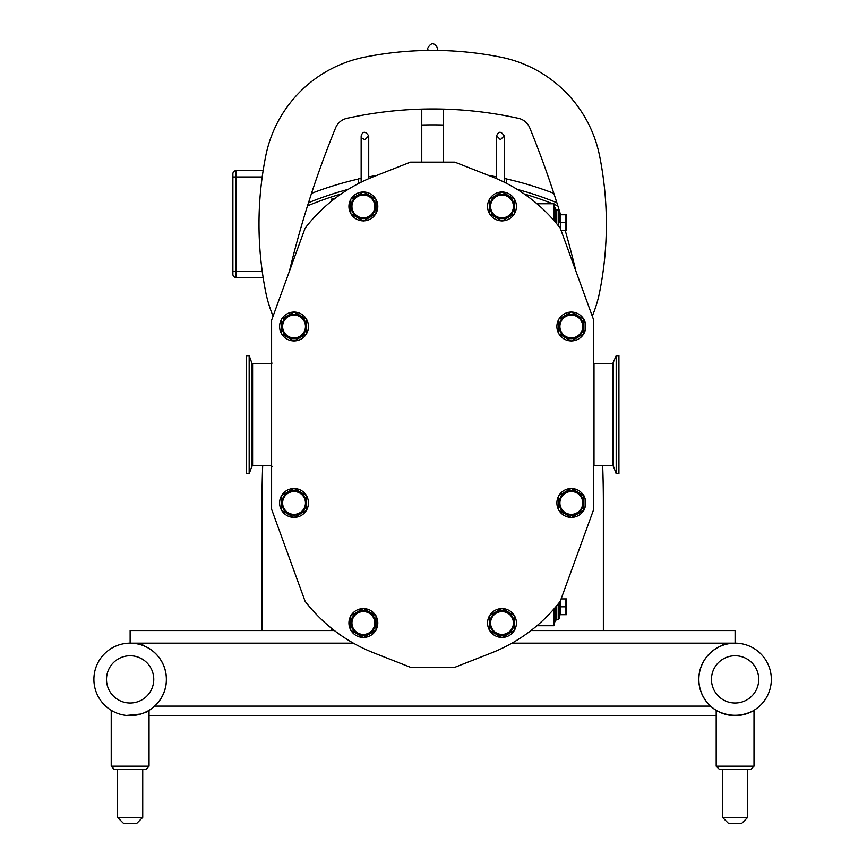<?xml version="1.0" encoding="UTF-8"?>
<svg xmlns="http://www.w3.org/2000/svg" width="867" height="867" viewBox="0 0 867 867"><rect width="100%" height="100%" fill="white"/><g stroke="black" fill="none" stroke-linecap="round" stroke-linejoin="round"><path stroke-width="1.3" d="M717.432 711.103A36.295 36.295 0 0 1 722.493 645.351L722.493 643.151M142.73 643.151L142.73 645.351A36.295 36.295 0 0 1 147.791 711.103M149.037 715.687L716.196 715.687L716.196 766.179L719.35 769.332L750.855 769.332L754.008 766.179L716.196 766.179L719.35 769.332L716.196 766.179L716.196 711.103L717.562 711.103C729.255 716.662 740.949 716.662 752.632 711.103C740.949 716.662 729.255 716.662 717.562 711.103M613.457 466.305L616.188 473.783L616.188 355.665L612.752 363.641L612.752 465.807L613.457 466.305L613.457 363.143M616.188 473.783L618.93 473.783L618.93 355.665L616.188 355.665M334.369 630.547L130.126 630.547L130.126 643.151A36.241 36.241 0 0 0 93.896 679.392A36.241 36.241 0 0 0 130.126 715.622A36.241 36.241 0 0 0 166.366 679.392A36.241 36.241 0 0 0 130.126 643.151L353.378 643.151M511.974 643.151L735.097 643.151A36.241 36.241 0 0 1 771.337 679.392A36.241 36.241 0 0 0 735.097 643.151L735.097 630.547L530.983 630.547M154.694 706.106L710.528 706.106M232.887 217.617L232.887 227.566M263.135 170.669L236.03 170.669A3.154 3.154 0 0 0 232.887 173.812L232.887 274.351A3.154 3.154 0 0 0 236.03 277.505L263.135 277.505M501.993 191.889L489.389 199.161L489.389 213.715L501.993 220.998L514.597 213.715L514.597 199.161L501.993 191.889M363.36 191.889L350.756 199.161L350.756 213.715L363.36 220.998L375.964 213.715L375.964 199.161L363.36 191.889M571.32 311.947L558.716 319.229L558.716 333.773L571.32 341.056L583.924 333.773L583.924 319.229L571.32 311.947M294.032 311.947L281.428 319.229L281.428 333.773L294.032 341.056L306.636 333.773L306.636 319.229L294.032 311.947M294.032 488.403L281.428 495.675L281.428 510.23L294.032 517.501L306.636 510.23L306.636 495.675L294.032 488.403M571.32 488.403L558.716 495.675L558.716 510.23L571.32 517.501L583.924 510.23L583.924 495.675L571.32 488.403M501.993 608.461L489.389 615.733L489.389 630.287L501.993 637.57L514.597 630.287L514.597 615.733L501.993 608.461M501.993 217.855A11.423 11.423 0 0 1 490.581 206.444A11.423 11.423 0 0 1 501.993 195.021A11.423 11.423 0 0 1 513.416 206.444A11.423 11.423 0 0 1 501.993 217.855A11.423 11.423 0 0 0 513.416 206.444A11.423 11.423 0 0 0 501.993 195.021M501.993 218.592A12.16 12.16 0 0 1 489.844 206.444A12.16 12.16 0 0 1 501.993 194.284A12.16 12.16 0 0 1 514.153 206.444A12.16 12.16 0 0 1 501.993 218.592M501.776 220.868A14.436 14.436 0 0 1 489.606 213.846M489.389 213.466A14.436 14.436 0 0 1 489.389 199.41M489.606 199.042A14.436 14.436 0 0 1 501.776 192.008M502.21 192.008A14.436 14.436 0 0 1 514.38 199.042M514.597 199.41A14.436 14.436 0 0 1 514.597 213.466M514.38 213.846A14.436 14.436 0 0 1 502.21 220.868M363.36 217.855A11.423 11.423 0 0 1 351.937 206.444A11.423 11.423 0 0 1 363.36 195.021A11.423 11.423 0 0 1 374.772 206.444A11.423 11.423 0 0 1 363.36 217.855A11.423 11.423 0 0 0 374.772 206.444A11.423 11.423 0 0 0 363.36 195.021M363.36 218.592A12.16 12.16 0 0 1 351.2 206.444A12.16 12.16 0 0 1 363.36 194.284A12.16 12.16 0 0 1 375.509 206.444A12.16 12.16 0 0 1 363.36 218.592M363.143 220.868A14.436 14.436 0 0 1 350.972 213.846M350.756 213.466A14.436 14.436 0 0 1 350.756 199.41M350.972 199.042A14.436 14.436 0 0 1 363.143 192.008M363.576 192.008A14.436 14.436 0 0 1 375.747 199.042M375.964 199.41A14.436 14.436 0 0 1 375.964 213.466M375.747 213.846A14.436 14.436 0 0 1 363.576 220.868M571.32 337.924A11.423 11.423 0 0 1 559.898 326.501A11.423 11.423 0 0 1 571.32 315.079A11.423 11.423 0 0 1 582.732 326.501A11.423 11.423 0 0 1 571.32 337.924A11.423 11.423 0 0 0 582.732 326.501A11.423 11.423 0 0 0 571.32 315.079M571.32 338.661A12.16 12.16 0 0 1 559.161 326.501A12.16 12.16 0 0 1 571.32 314.342A12.16 12.16 0 0 1 583.469 326.501A12.16 12.16 0 0 1 571.32 338.661M571.104 340.926A14.436 14.436 0 0 1 558.922 333.903M558.716 333.535A14.436 14.436 0 0 1 558.716 319.468M558.922 319.099A14.436 14.436 0 0 1 571.104 312.077M571.526 312.077A14.436 14.436 0 0 1 583.708 319.099M583.924 319.468A14.436 14.436 0 0 1 583.924 333.535M583.708 333.903A14.436 14.436 0 0 1 571.526 340.926M294.032 337.924A11.423 11.423 0 0 1 282.62 326.501A11.423 11.423 0 0 1 294.032 315.079A11.423 11.423 0 0 1 305.455 326.501A11.423 11.423 0 0 1 294.032 337.924A11.423 11.423 0 0 0 305.455 326.501A11.423 11.423 0 0 0 294.032 315.079M294.032 338.661A12.16 12.16 0 0 1 281.883 326.501A12.16 12.16 0 0 1 294.032 314.342A12.16 12.16 0 0 1 306.192 326.501A12.16 12.16 0 0 1 294.032 338.661M293.826 340.926A14.436 14.436 0 0 1 281.645 333.903M281.428 333.535A14.436 14.436 0 0 1 281.428 319.468M281.645 319.099A14.436 14.436 0 0 1 293.826 312.077M294.249 312.077A14.436 14.436 0 0 1 306.43 319.099M306.636 319.468A14.436 14.436 0 0 1 306.636 333.535M306.43 333.903A14.436 14.436 0 0 1 294.249 340.926M294.032 514.369A11.423 11.423 0 0 1 282.62 502.947A11.423 11.423 0 0 1 294.032 491.535A11.423 11.423 0 0 1 305.455 502.947A11.423 11.423 0 0 1 294.032 514.369A11.423 11.423 0 0 0 305.455 502.947A11.423 11.423 0 0 0 294.032 491.535M294.032 515.106A12.16 12.16 0 0 1 281.883 502.947A12.16 12.16 0 0 1 294.032 490.798A12.16 12.16 0 0 1 306.192 502.947A12.16 12.16 0 0 1 294.032 515.106M293.826 517.382A14.436 14.436 0 0 1 281.645 510.349M281.428 509.98A14.436 14.436 0 0 1 281.428 495.924M281.645 495.556A14.436 14.436 0 0 1 293.826 488.522M294.249 488.522A14.436 14.436 0 0 1 306.43 495.556M306.636 495.924A14.436 14.436 0 0 1 306.636 509.98M306.43 510.349A14.436 14.436 0 0 1 294.249 517.382M571.32 514.369A11.423 11.423 0 0 1 559.898 502.947A11.423 11.423 0 0 1 571.32 491.535A11.423 11.423 0 0 1 582.732 502.947A11.423 11.423 0 0 1 571.32 514.369A11.423 11.423 0 0 0 582.732 502.947A11.423 11.423 0 0 0 571.32 491.535M571.32 515.106A12.16 12.16 0 0 1 559.161 502.947A12.16 12.16 0 0 1 571.32 490.798A12.16 12.16 0 0 1 583.469 502.947A12.16 12.16 0 0 1 571.32 515.106M571.104 517.382A14.436 14.436 0 0 1 558.922 510.349M558.716 509.98A14.436 14.436 0 0 1 558.716 495.924M558.922 495.556A14.436 14.436 0 0 1 571.104 488.522M571.526 488.522A14.436 14.436 0 0 1 583.708 495.556M583.924 495.924A14.436 14.436 0 0 1 583.924 509.98M583.708 510.349A14.436 14.436 0 0 1 571.526 517.382M501.993 634.427A11.423 11.423 0 0 1 490.581 623.015A11.423 11.423 0 0 1 501.993 611.593A11.423 11.423 0 0 1 513.416 623.015A11.423 11.423 0 0 1 501.993 634.427A11.423 11.423 0 0 0 513.416 623.015A11.423 11.423 0 0 0 501.993 611.593M501.993 635.164A12.16 12.16 0 0 1 489.844 623.015A12.16 12.16 0 0 1 501.993 610.856A12.16 12.16 0 0 1 514.153 623.015A12.16 12.16 0 0 1 501.993 635.164M501.776 637.44A14.436 14.436 0 0 1 489.606 630.417M489.389 630.038A14.436 14.436 0 0 1 489.389 615.982M489.606 615.613A14.436 14.436 0 0 1 501.776 608.58M502.21 608.58A14.436 14.436 0 0 1 514.38 615.613M514.597 615.982A14.436 14.436 0 0 1 514.597 630.038M514.38 630.417A14.436 14.436 0 0 1 502.21 637.44M454.861 667.297L410.492 667.297L373.753 652.862A161.078 161.078 0 0 1 305.097 601.275L271.599 509.254L271.599 320.205L305.097 228.173A161.078 161.078 0 0 1 373.753 176.597L410.492 162.151L454.861 162.151L491.6 176.597A161.078 161.078 0 0 1 560.255 228.173L593.754 320.205L593.754 509.254L560.255 601.275A161.078 161.078 0 0 1 491.6 652.862L454.861 667.297M363.36 608.461L350.756 615.733L350.756 630.287L363.36 637.57L375.964 630.287L375.964 615.733L363.36 608.461M363.36 634.427A11.423 11.423 0 0 1 351.937 623.015A11.423 11.423 0 0 1 363.36 611.593A11.423 11.423 0 0 1 374.772 623.015A11.423 11.423 0 0 1 363.36 634.427A11.423 11.423 0 0 0 374.772 623.015A11.423 11.423 0 0 0 363.36 611.593M363.36 635.164A12.16 12.16 0 0 1 351.2 623.015A12.16 12.16 0 0 1 363.36 610.856A12.16 12.16 0 0 1 375.509 623.015A12.16 12.16 0 0 1 363.36 635.164M363.143 637.44A14.436 14.436 0 0 1 350.972 630.417M350.756 630.038A14.436 14.436 0 0 1 350.756 615.982M350.972 615.613A14.436 14.436 0 0 1 363.143 608.58M363.576 608.58A14.436 14.436 0 0 1 375.747 615.613M375.964 615.982A14.436 14.436 0 0 1 375.964 630.038M375.747 630.417A14.436 14.436 0 0 1 363.576 637.44M331.844 628.564L331.844 630.547M334.369 198.901L331.844 198.901L331.844 200.895M536.955 625.714L553.926 625.714L553.926 608.992M553.926 220.467L553.926 203.745L536.955 203.745M565.945 222.646L559.594 222.646L559.594 214.019L560.353 214.767L565.945 214.767L565.945 230.524L561.112 230.524M566.389 230.524L566.389 214.767M559.594 222.646L559.594 211.31L558.337 210.042L558.337 225.734M555.487 222.277L555.487 208.156L554.23 206.899L554.23 220.814M561.112 598.924L565.945 598.924L565.945 614.681L560.353 614.681L559.594 615.44M566.389 598.924L566.389 614.681M565.945 606.802L560.353 606.802L560.353 601.015M558.337 603.725L558.337 619.406L559.594 618.149L559.594 606.802L560.353 606.802L560.353 614.681M559.594 606.802L559.594 602.132M554.23 608.645L554.23 622.56L555.487 621.303L555.487 607.171M358.635 183.457L358.635 178.732L361.149 178.732M506.718 183.457L506.718 178.732L504.204 178.732M443.59 162.151L443.59 109.112A397.01 397.01 0 0 1 518.477 118.346A15.877 15.877 0 0 1 529.748 127.85A992.401 992.401 0 0 1 556.863 202.726L553.85 193.384A335.258 335.258 0 0 0 506.718 179.003M358.635 179.003A335.258 335.258 0 0 0 311.502 193.384A992.401 992.401 0 0 1 335.605 127.85A15.877 15.877 0 0 1 346.876 118.346A397.01 397.01 0 0 1 421.763 109.112L421.763 162.151M261.986 630.547L261.986 502.947A992.401 992.401 0 0 1 262.679 465.807M289.405 271.295A992.401 992.401 0 0 1 307.492 205.869A992.401 992.401 0 0 1 308.489 202.726L307.492 205.869A325.168 325.168 0 0 1 341.165 193.948M602.673 465.807A992.401 992.401 0 0 1 603.367 502.947L603.367 630.547M553.926 204.254A325.168 325.168 0 0 1 557.849 205.869A992.401 992.401 0 0 1 559.291 210.486M559.594 211.461A992.401 992.401 0 0 1 560.602 214.767M565.241 230.524A992.401 992.401 0 0 1 575.948 271.295M273.083 316.141A126.04 126.04 0 0 1 265.725 292.125A347.353 347.353 0 0 1 265.725 156.038A126.04 126.04 0 0 1 364.639 57.135A347.353 347.353 0 0 1 500.714 57.135A126.04 126.04 0 0 1 599.628 156.038A347.353 347.353 0 0 1 599.628 292.125A126.04 126.04 0 0 1 592.269 316.141M443.59 109.112A397.01 397.01 0 0 0 421.763 109.112A397.01 397.01 0 0 1 443.59 109.112M517.155 189.364A327.693 327.693 0 0 1 556.863 202.726A327.693 327.693 0 0 0 517.155 189.364A327.693 327.693 0 0 1 556.863 202.726L557.849 205.869M311.502 193.384L308.489 202.726A327.693 327.693 0 0 1 348.198 189.364A327.693 327.693 0 0 0 308.489 202.726M249.165 355.665L249.165 473.783L246.423 473.783L246.423 355.665L249.165 355.665L251.896 363.143L251.896 466.305L249.165 473.783M722.493 817.397L728.746 823.65L741.448 823.65L747.701 817.397L722.493 817.397L722.493 769.332M752.632 711.103L754.008 711.103L754.008 766.179L750.855 769.332L754.008 766.179M735.097 643.151A36.241 36.241 0 0 0 698.867 679.392A36.241 36.241 0 0 0 735.097 715.622A36.241 36.241 0 0 0 771.337 679.392M166.366 679.392A36.241 36.241 0 0 1 130.126 715.622A36.241 36.241 0 0 1 93.896 679.392A36.241 36.241 0 0 1 130.126 643.151M147.661 711.103L143.499 713.064L149.037 711.103L149.037 766.179L111.225 766.179L114.368 769.332L145.884 769.332L142.73 769.332L142.73 817.397L117.522 817.397L117.522 769.332M140.714 714.04L126.441 715.438L140.714 714.04M114.119 769.322L111.225 766.179L111.225 711.103L112.591 711.103M136.477 823.65L142.73 817.397L136.477 823.65L123.775 823.65L117.522 817.397M612.752 465.807L594.003 465.807L594.003 363.641L612.752 363.641M333.112 199.887L333.112 198.901M560.353 228.433L560.353 214.767M556.744 223.784L556.744 210.042L555.487 208.784M558.337 619.406L556.744 619.406L556.744 605.675M333.112 630.547L333.112 629.561M421.763 125A381.133 381.133 0 0 1 443.59 125M524.188 193.948A325.168 325.168 0 0 1 552.637 203.745M505.548 178.732A335.258 335.258 0 0 0 504.204 178.439M496.639 176.879A335.258 335.258 0 0 0 488.62 175.427M376.733 175.427A335.258 335.258 0 0 0 368.713 176.879M361.149 178.439A335.258 335.258 0 0 0 359.805 178.732M262.213 271.208L236.03 271.208L236.03 176.966L262.213 176.966M232.887 176.966L236.03 176.966L236.03 170.669A3.154 3.154 0 0 0 232.887 173.812M232.887 271.208L236.03 271.208L236.03 277.505A3.154 3.154 0 0 1 232.887 274.351M272.075 363.143L271.349 363.641L271.349 465.807L272.075 466.316M251.896 466.305L252.6 465.807L252.6 363.641L271.349 363.641M758.733 679.392A23.637 23.637 0 0 1 723.284 699.853A23.637 23.637 0 0 1 723.284 658.92A23.637 23.637 0 0 1 758.733 679.392M153.762 679.392A23.637 23.637 0 0 1 118.313 699.853A23.637 23.637 0 0 1 118.313 658.92A23.637 23.637 0 0 1 153.762 679.392M496.639 178.678L496.639 135.881L496.639 178.678M504.204 182.178L504.204 135.881C501.007 131.08 498.492 131.08 496.639 135.881L500.422 139.663L504.204 135.881M361.149 182.178L361.149 135.881L362.005 138.276L364.931 139.663L368.713 135.881C365.397 131.09 362.872 131.09 361.149 135.881M368.713 178.678L368.713 135.881L368.713 178.678M593.277 363.143L594.003 363.641M593.277 466.316L594.003 465.807M558.337 210.042L556.744 210.042M556.744 619.406L555.487 620.674M437.282 50.438L437.716 48.389C434.345 42.201 430.986 42.201 427.637 48.389L428.07 50.438M437.716 48.389L437.716 50.449M252.6 465.807L271.349 465.807M252.6 363.641L251.896 363.143M747.701 769.332L747.701 817.397L741.448 823.65M149.037 766.179L146.133 769.322M111.225 766.179L114.368 769.332"/></g></svg>
